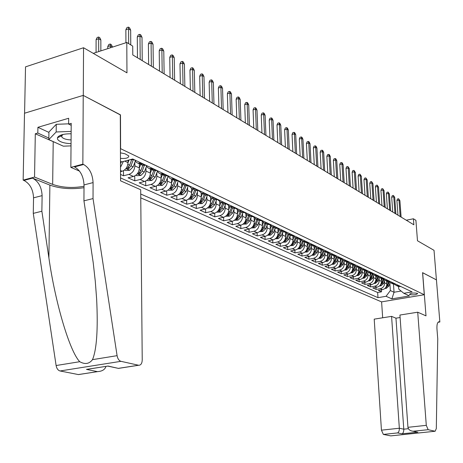 <?xml version="1.0" encoding="UTF-8"?>
<svg xmlns="http://www.w3.org/2000/svg" width="463" height="463" viewBox="0 0 463 463"><rect width="100%" height="100%" fill="white"/><g stroke="black" fill="none" stroke-linecap="round" stroke-linejoin="round"><path stroke-width="0.69" d="M417.325 293.316C413.54 292.709 410.924 293.044 409.471 294.329L409.784 294.578C413.569 295.18 416.179 294.844 417.632 293.565L417.325 293.316M140.764 197.869L381.524 301.876L424.282 294.74L120.426 148.6M24.58 113.215L25.523 66.857L83.548 47.741L126.966 72.841L126.787 42.469L93.26 53.355M424.282 294.74L422.569 272.643L436.418 279.878L434.022 250.327L417.481 240.766L415.907 220.313L413.407 218.779L406.288 220.214M120.293 114.905L83.288 95.424L83.548 47.741M120.53 174.429L123.517 175.772L123.494 170.685M139.328 163.775L139.369 167.959C139.039 172.277 137.071 175.101 133.466 176.444L128.06 177.815L134.774 180.836L134.739 175.957M150.342 168.989L150.388 173.121C150.076 177.387 148.131 180.171 144.554 181.484L139.189 182.821L145.723 185.761L145.677 181.079M161.06 174.065L161.118 178.151C160.817 182.358 158.89 185.102 155.348 186.386L150.024 187.694L156.384 190.559L156.326 186.051M171.489 179.007L171.553 183.041C171.269 187.197 169.365 189.905 165.847 191.161L160.568 192.44L166.761 195.224L166.692 190.883M181.641 183.828L181.716 187.799C181.444 191.908 179.563 194.576 176.073 195.808L170.835 197.059L176.866 199.773L176.791 195.589M191.532 188.563L191.618 192.44C191.352 196.491 189.494 199.125 186.033 200.34L180.836 201.561L186.716 204.2L186.63 200.161M201.168 193.152L201.26 196.954C201.011 200.965 199.165 203.558 195.739 204.75L190.582 205.942L196.312 208.518L196.219 204.611M210.561 197.608L210.659 201.359C210.422 205.317 208.599 207.881 205.196 209.05L200.08 210.214L205.665 212.731L205.572 208.946M219.717 201.932L219.827 205.653C219.595 209.565 217.789 212.095 214.415 213.24L209.345 214.381L214.791 216.834L214.693 213.171M228.647 206.133L228.763 209.843C228.543 213.709 226.76 216.204 223.409 217.326L218.38 218.449L223.693 220.839L223.588 217.286M237.363 210.208L237.484 213.923C237.27 217.749 235.505 220.214 232.183 221.32L227.188 222.414L232.38 224.746L232.27 221.297M245.859 214.166L245.992 217.911C245.789 221.69 244.042 224.127 240.748 225.209L235.794 226.28L240.853 228.56L240.743 225.209M254.158 218.009L254.297 221.8C254.1 225.539 252.37 227.941 249.106 229.011L244.192 230.059L249.135 232.281L249.019 229.029M262.255 221.742L262.405 225.603C262.22 229.301 260.507 231.674 257.266 232.721L252.393 233.746L257.22 235.922L257.098 232.756M270.166 225.365L270.328 229.312C270.149 232.97 268.453 235.314 265.241 236.344L260.397 237.351L265.12 239.475L264.992 236.396M277.893 228.878L278.066 232.935C277.898 236.552 276.214 238.867 273.031 239.886L268.227 240.87L272.834 242.948L272.713 239.95M285.44 232.276L285.63 236.483C285.468 240.06 283.802 242.346 280.642 243.347L275.873 244.314L280.381 246.339L280.254 243.422M292.83 235.789L293.021 239.944C292.865 243.486 291.215 245.743 288.079 246.727L283.35 247.676L287.755 249.661L287.627 246.82M300.059 239.348L300.25 243.33C300.099 246.831 298.467 249.065 295.353 250.032L290.66 250.963L294.972 252.902L294.838 250.136M307.125 242.82L307.316 246.64C307.172 250.107 305.557 252.318 302.466 253.267L297.813 254.181L302.026 256.08L301.893 253.383M314.041 246.2L314.232 249.881C314.093 253.313 312.496 255.495 309.429 256.433L304.804 257.33L308.931 259.187L308.798 256.554M320.807 249.493L320.998 253.053C320.865 256.444 319.279 258.603 316.241 259.529L311.651 260.409L315.691 262.226L315.558 259.656M327.428 252.705L327.619 256.155C327.491 259.517 325.923 261.647 322.902 262.556L318.353 263.424L322.3 265.201L322.167 262.695M333.91 255.836L334.101 259.187C333.979 262.515 332.422 264.628 329.43 265.525L324.91 266.375L328.776 268.112L328.643 265.669M340.259 258.898L340.45 262.162C340.334 265.455 338.789 267.545 335.82 268.424L331.334 269.263L335.119 270.965L334.986 268.581M346.474 261.884L346.66 265.073C346.555 268.337 345.022 270.404 342.076 271.272L337.62 272.094L341.335 273.76L341.196 271.434M352.557 264.772L352.748 267.927C352.65 271.156 351.133 273.205 348.205 274.055L343.783 274.866L347.418 276.498L347.285 274.223M358.524 267.597L358.715 270.722C358.617 273.922 357.112 275.942 354.207 276.787L349.82 277.58L353.385 279.183L353.252 276.961M364.364 270.369L364.56 273.459C364.468 276.631 362.98 278.633 360.092 279.461L355.74 280.242L359.23 281.811L359.097 279.64M370.093 273.077L370.29 276.145C370.203 279.287 368.727 281.267 365.863 282.083L361.539 282.852L364.966 284.392L364.827 282.268M375.707 275.74L375.91 278.778C375.823 281.886 374.359 283.848 371.517 284.658L367.223 285.411L370.585 286.921L370.446 284.843M381.211 278.35L381.414 281.354C381.333 284.438 379.886 286.377 377.061 287.176L372.802 287.917L376.095 289.398L375.962 287.367M126.787 42.469L132.719 46.115L132.783 54.941L413.864 224.798L413.407 218.779M120.467 158.387C126.005 158.763 128.783 157.947 128.801 155.938L124.975 153.762L120.444 152.848M398.585 286.539L398.77 289.12L403.823 293.287L412.099 291.893L132.731 158.988L121.723 161.882L120.478 161.303M403.823 293.287L409.483 295.926L391.872 298.872L386.067 296.291L377.987 297.657L140.729 194.032M384.533 280.902L384.672 282.881C384.591 285.943 383.15 287.876 380.337 288.663L376.095 289.398M386.611 280.902L386.819 283.888L384.672 282.881M379.093 278.321L379.226 280.329C379.145 283.425 377.686 285.37 374.856 286.175L370.585 286.921M373.543 275.693L373.676 277.731C373.589 280.85 372.119 282.818 369.271 283.634L364.966 284.392M367.882 273.014L368.016 275.074C367.923 278.228 366.441 280.219 363.571 281.041L359.23 281.811M362.107 270.276L362.24 272.371C362.141 275.554 360.648 277.563 357.754 278.396L353.385 279.183M356.215 267.487L356.342 269.611C356.244 272.823 354.733 274.854 351.822 275.699L347.418 276.498M350.202 264.633L350.329 266.792C350.225 270.039 348.703 272.088 345.768 272.95L341.335 273.76M344.061 261.728L344.194 263.916C344.078 267.192 342.545 269.269 339.587 270.143L335.119 270.965M337.799 258.759L337.926 260.982C337.811 264.292 336.26 266.387 333.279 267.273L328.776 268.112M331.398 255.726L331.525 257.984C331.404 261.323 329.841 263.447 326.837 264.344L322.3 265.201M324.864 252.624L324.985 254.922C324.858 258.296 323.284 260.438 320.257 261.352L315.691 262.226M318.185 249.459L318.307 251.791C318.174 255.2 316.582 257.37 313.532 258.296L308.931 259.187M311.362 246.223L311.483 248.596C311.344 252.04 309.735 254.233 306.662 255.177L302.026 256.08M304.388 242.919L304.509 245.326C304.365 248.805 302.738 251.027 299.642 251.982L294.972 252.902M297.263 239.539L297.379 241.987C297.223 245.5 295.585 247.746 292.466 248.718L287.755 249.661M289.971 236.078L290.087 238.567C289.925 242.126 288.27 244.395 285.121 245.384L280.381 246.339M282.511 232.542L282.627 235.071C282.459 238.665 280.786 240.968 277.615 241.97L272.834 242.948M274.883 228.919L274.993 231.5C274.819 235.129 273.135 237.455 269.935 238.48L265.12 239.475M267.076 225.215L267.18 227.837C267.001 231.512 265.299 233.867 262.075 234.903L257.22 235.922M259.083 221.424L259.187 224.092C258.996 227.808 257.278 230.192 254.025 231.245L249.135 232.281M250.9 217.535L250.998 220.255C250.801 224.011 249.065 226.424 245.789 227.501L240.853 228.56M242.519 213.559L242.612 216.331C242.404 220.128 240.65 222.57 237.345 223.664L232.38 224.746M233.931 209.479L234.023 212.303C233.803 216.146 232.032 218.623 228.699 219.734L223.693 220.839M225.128 205.294L225.215 208.176C224.989 212.066 223.201 214.572 219.838 215.706L214.791 216.834M216.105 201.011L216.186 203.951C215.955 207.881 214.143 210.422 210.758 211.579L205.665 212.731M206.857 196.613L206.932 199.611C206.683 203.587 204.854 206.168 201.44 207.343L196.312 208.518M197.365 192.104L197.435 195.16C197.174 199.188 195.328 201.799 191.885 202.997L186.716 204.2M187.625 187.474L187.689 190.6C187.422 194.674 185.553 197.319 182.081 198.54L176.866 199.773M177.624 182.717L177.688 185.912C177.404 190.038 175.518 192.724 172.016 193.968L166.761 195.224M167.363 177.838L167.415 181.097C167.12 185.275 165.21 187.995 161.68 189.269L156.384 190.559M156.818 172.821L156.859 176.154C156.558 180.385 154.625 183.145 151.065 184.442L145.723 185.761M145.984 167.664L146.019 171.073C145.7 175.361 143.744 178.162 140.156 179.482L134.774 180.836M134.843 162.363L134.872 165.852C134.536 170.193 132.563 173.035 128.946 174.383L123.517 175.772M128.019 160.227L128.031 162.652L124.715 161.095M120.548 177.919L377.646 292.494L381.5 291.829L381.367 289.844M386.819 283.888C386.738 286.938 385.303 288.86 382.502 289.647L378.271 290.376L381.5 291.829M120.519 171.657L122.064 171.258C125.699 169.892 127.69 167.021 128.031 162.652M134.166 159.671L130.334 159.619M141.128 162.982L138.096 163.19L137.146 162.843L135.804 161.813L134.721 159.938M139.861 163.271L142.679 165.36L145.7 165.158M152.466 168.376L149.456 168.573L148.513 168.225L146.956 166.935L146.1 165.349M151.141 168.665L153.913 170.679L156.911 170.494M163.485 173.619L160.505 173.804L159.567 173.457L158.236 172.444L157.165 170.615M162.114 173.909L164.834 175.853L167.809 175.68M174.204 178.718L171.246 178.892L170.315 178.55L168.995 177.543L167.924 175.732M172.786 179.002L175.46 180.888L178.411 180.72L181.693 183.84L184.633 183.678M184.199 185.026L185.796 185.785L188.725 185.628M194.778 188.51L191.867 188.655L188.615 185.651M194.275 189.795L195.855 190.548L198.76 190.403M204.658 193.21L201.77 193.349L198.563 190.449M204.079 194.443L205.653 195.189L208.535 195.05M214.282 197.782L211.412 197.915L208.257 195.12M213.634 198.968L215.197 199.709L218.061 199.582M223.652 202.244L220.81 202.366L217.703 199.663M222.946 203.379L224.497 204.114L227.339 203.998M232.791 206.591L229.966 206.706L226.911 204.09M232.021 207.679L233.566 208.408L236.379 208.298M241.698 210.827L238.896 210.937L235.887 208.408M240.87 211.869L242.404 212.598L245.199 212.494M250.385 214.959L247.601 215.058L244.643 212.615L241.148 210.949M249.499 215.961L251.027 216.678L253.793 216.586M258.852 218.987L256.097 219.08L253.186 216.719M257.926 219.948L259.436 220.666L262.185 220.573M267.122 222.923L264.385 223.01L261.52 220.718M266.144 223.843L267.643 224.555L270.375 224.468M275.19 226.76L272.476 226.841L269.657 224.619M274.165 227.64L275.659 228.352L278.367 228.271M283.072 230.51L280.375 230.586L277.603 228.427M282.002 231.355L283.483 232.056L286.175 231.986M290.77 234.174L288.09 234.237L285.358 232.148M289.659 234.978L291.129 235.679L293.797 235.615M298.288 237.75L295.631 237.808L292.94 235.777M297.136 238.52L298.6 239.215L301.245 239.157M305.632 241.24L302.999 241.298L300.354 239.325M304.446 241.987L305.898 242.67L308.526 242.618M312.814 244.661L310.198 244.707L307.594 242.786M311.593 245.367L313.034 246.05L315.639 246.003M319.835 248L317.242 248.046L314.672 246.171M318.579 248.677L320.014 249.36L322.601 249.314M326.699 251.264L324.123 251.305L321.6 249.488M325.414 251.918L326.837 252.59L329.401 252.549M333.418 254.459L330.86 254.494L328.371 252.723M332.098 255.084L333.51 255.755L336.063 255.721M339.987 257.584L337.452 257.619L334.998 255.889M338.644 258.18L340.045 258.846L342.574 258.817M346.417 260.646L343.899 260.675L341.486 258.985M345.045 261.219L346.44 261.879L348.952 261.85M352.713 263.638L350.213 263.661L347.835 262.017M351.319 264.188L352.702 264.842L355.19 264.819M358.877 266.572L356.394 266.59L354.05 264.986M357.453 267.093L358.831 267.747L361.302 267.73M364.913 269.443L362.448 269.46L360.139 267.892M363.467 269.941L364.832 270.589L367.292 270.577M370.822 272.256L368.38 272.267L366.106 270.739M369.358 272.73L370.718 273.373L373.155 273.367M376.616 275.01L374.191 275.022L371.945 273.523M375.134 275.468L376.477 276.104L378.902 276.098M382.293 277.713L379.88 277.719L377.669 276.255M380.789 278.147L382.125 278.778L384.527 278.778M387.855 280.358L385.465 280.358L383.283 278.929M386.333 280.775L387.664 281.406L390.049 281.4M393.307 282.951L390.934 282.951L388.787 281.55M391.773 283.35L393.093 283.975L395.46 283.975M398.655 285.497L396.299 285.492L394.181 284.126M397.104 285.874L398.417 286.493L400.767 286.499M120.478 114.847L120.612 148.554M393.475 284.056L394.048 292.251L401.108 291.048M389.875 283.425L390.367 290.561L394.048 292.251L391.872 298.872M123.355 161.454L120.502 167.328M377.646 292.494L377.987 297.657M386.067 296.291L390.367 290.561M128.673 43.632L128.581 28.845L125.855 29.748L126.914 27.612L128.425 27.109L128.581 28.845L130.659 30.159L130.757 44.911M125.855 29.748L125.93 42.752M128.425 27.109L129.576 27.844L130.659 30.159M96.096 39.615L97.161 37.503L98.625 37.017L99.8 37.729L100.853 40.009L98.735 38.736L96.096 39.615L96.067 52.446M98.625 37.017L98.717 51.584M100.853 40.009L100.847 50.895M71.128 133.784C63.5 133.743 58.928 135.074 57.418 137.777L57.568 139.276C59.449 141.881 63.94 143.345 71.042 143.675M63.066 134.449L61.672 135.844L61.839 137.019C63.246 138.75 66.325 139.716 71.076 139.919M61.776 135.804L60.288 135.329M71.024 145.886L63.327 146.175L48.823 139.606L48.928 132.036L56.266 124.298L68.617 123.835M48.823 139.606L56.173 131.978L71.146 131.411M56.266 124.298L56.173 131.978M140.688 189.732L142.228 359.948C142.054 363.507 140.868 365.278 138.657 365.261L120.953 361.325L60.057 370.973C58.014 370.377 56.7 368.56 56.11 365.527L33.272 213.374L33.544 197.828C33.122 189.419 29.916 183.614 23.931 180.425L23.15 180.113L24.51 113.238L83.224 95.39L120.293 114.755L120.559 180.83L140.688 189.732M33.272 213.374L41.873 211.244L48.893 257.874C55.224 302.594 69.641 351.434 79.752 361.707C84.984 364.636 89.232 363.947 92.502 359.647C96.726 349.496 98.104 329.303 96.64 299.069L95.262 281.047L93.225 262.787L83.942 200.838L84.023 184.911C83.514 176.287 80.348 170.286 74.531 166.917L83.606 164.492L82.848 164.162L83.224 95.39M83.942 200.838L93.034 198.586L93.08 182.596C92.554 173.932 89.394 167.895 83.606 164.492M48.893 257.874L49.882 185.113L32.52 178.128C38.481 181.351 41.676 187.191 42.116 195.635L41.873 211.244M79.931 374.359L78.334 374.561L60.057 370.973M92.502 359.647L117.093 355.665L93.034 198.586M56.718 143.183L35.304 133.772L37.81 133.043L48.846 138.061M71.198 125.323L68.617 124.084L68.669 118.268L37.908 127.308L37.81 133.043M68.617 124.084L71.215 123.326L70.845 167.369L82.848 164.162M23.15 180.113L34.546 177.069L52.66 184.39C62.227 187.677 72.679 188.308 84.017 186.288M35.304 133.772L34.546 177.069M49.882 185.113C60.011 188.661 71.383 189.523 84.011 187.706M79.526 171.119L70.845 167.369M117.093 355.665C117.7 358.802 118.991 360.689 120.953 361.325M37.908 127.308L48.922 132.389M58.17 136.649L59.032 137.042M60.225 135.358L61.851 135.873M78.334 374.561L97.676 371.61C102.236 371.285 105.003 369.538 105.986 366.372M97.357 371.615L86.465 369.387L90.117 368.866M86.465 369.387L107.497 366.135M107.925 366.019L118.129 368.316M400.107 317.525L395.958 318.185L391.576 316.374L374.208 319.14L381.443 430.168L399.343 428.24L403.782 429.189L408.378 428.697M391.576 316.374L399.343 428.24C399.378 430.677 398.805 432.234 397.619 432.922L383.352 434.427L390.743 435.874L435.127 431.25L436.314 428.57L437.749 338.841L436.962 328.99C436.736 324.274 437.494 321.866 439.242 321.768L439.85 321.988L436.441 279.889L422.569 272.695M422.638 272.684L426.001 315.864L417.719 312.207L426.296 425.341L428.153 429.699L435.093 431.244M439.85 321.988L438.05 322.265M381.599 301.859L382.67 317.792M417.719 312.207L399.928 315.043L407.949 427.314L426.296 425.341M391.09 435.851L390.743 435.874M383.352 434.427L381.443 430.168M395.958 318.185L403.782 429.189C403.817 431.603 403.238 433.148 402.052 433.825L397.619 432.922M428.153 429.699L413.089 431.238C410.085 430.862 408.372 429.554 407.949 427.314M413.482 431.244L415.276 431.707M140.202 59.432L139.988 36.068L137.285 36.947L138.315 34.841L139.82 34.349L139.988 36.068L142.008 37.347L142.234 60.659M137.285 36.947L137.465 57.771M139.82 34.349L140.937 35.061L142.008 37.347M151.36 66.168L151.083 43.094L148.403 43.95L149.41 41.867L150.897 41.386L151.083 43.094L153.045 44.332L153.334 67.367M148.403 43.95L148.635 64.525M150.897 41.386L151.986 42.081L153.045 44.332M162.212 72.726L161.871 49.923L159.214 50.762L160.198 48.702L161.674 48.233L161.871 49.923L163.78 51.133L164.133 73.889M159.214 50.762L159.504 71.088M161.674 48.233L162.739 48.904L163.78 51.133M172.768 79.104L172.369 56.573L169.736 57.389L170.697 55.352L172.161 54.894L172.369 56.573L174.233 57.753L174.638 80.238M169.736 57.389L170.071 77.477M172.161 54.894L173.197 55.554L174.233 57.753M120.49 163.427L121.52 161.79M107.757 46.566L108.799 44.483L110.252 44.008L111.398 44.697L112.44 46.948L110.379 45.715L107.757 46.566L107.763 48.65M110.252 44.008L110.385 47.799M124.483 170.031L125.577 170.529L129.698 170.286L133.141 166.836L135.306 161.147M128.031 162.611L129.044 159.961M131.602 159.972L129.611 165.193L126.856 168.729L128.65 168.781L130.983 165.829L133.234 159.909M135.867 175.234L136.84 175.68L140.902 175.442L144.317 172.045L146.511 166.269M139.369 167.884L140.688 164.417M142.807 165.389L140.885 170.448L138.153 173.932L139.907 173.972L142.216 171.067L144.352 165.453M146.939 180.298L147.795 180.692L151.806 180.454L155.186 177.115L157.42 171.229M150.388 173.012L151.679 169.62M153.733 170.598L151.847 175.558L149.138 178.99L150.863 179.025L153.143 176.16L155.18 170.806M183.041 85.314L182.596 63.043L179.98 63.842L180.923 61.828L182.37 61.382L182.596 63.043L184.401 64.189L184.864 86.413M179.98 63.842L180.362 83.699M182.37 61.382L183.377 62.019L184.401 64.189M157.704 185.229L158.462 185.57L162.42 185.339L165.766 182.046L168.046 176.038M161.112 178.006L162.374 174.69M164.377 175.633L162.513 180.535L159.828 183.915L161.518 183.944L163.775 181.12L165.725 175.981M193.042 91.361L192.544 69.346L189.952 70.127L190.878 68.13L192.313 67.696L192.544 69.346L194.31 70.463L194.819 92.432M189.952 70.127L190.386 89.753M192.313 67.696L193.297 68.321L194.31 70.463M168.185 190.021L168.839 190.322L172.751 190.09L176.062 186.849L178.382 180.726M171.553 182.868L172.786 179.621M174.73 180.541L172.896 185.374L170.234 188.707L171.889 188.73L174.123 185.947L176.009 180.987M202.788 97.247L202.244 75.486L199.669 76.25L200.572 74.271L202.001 73.849L202.244 75.486L203.963 76.574L204.513 98.289M199.669 76.25L200.143 95.65M202.001 73.849L202.956 74.456L203.963 76.574M178.394 194.691L182.81 194.72L186.085 191.526L188.285 185.732M181.716 187.602L182.92 184.419M184.818 185.316L183.007 190.09L180.362 193.372L181.994 193.389L184.205 190.646L186.028 185.831M212.28 102.983L211.689 81.471L209.137 82.217L210.023 80.261L211.441 79.844L211.689 81.471L213.368 82.53L213.964 104.001M209.137 82.217L209.652 101.397M211.441 79.844L212.372 80.435L213.368 82.53M188.331 199.235L192.608 199.229L195.855 196.081L197.933 190.594M191.613 192.209L192.793 189.095M194.639 189.969L192.857 194.68L190.235 197.915L191.832 197.927L194.02 195.224L195.803 190.524M221.534 108.573L220.903 87.304L218.368 88.028L219.236 86.095L220.643 85.69L220.903 87.304L222.535 88.335L223.178 109.569M218.368 88.028L218.918 106.994M220.643 85.69L221.551 86.268L222.535 88.335M198.019 203.668L202.163 203.622L205.375 200.52L207.355 195.293M201.255 196.706L202.412 193.656M204.212 194.506L202.453 199.154L199.848 202.343L201.422 202.348L203.587 199.68L205.34 195.045M230.557 114.025L229.879 92.988L227.368 93.7L228.218 91.784L229.613 91.39L229.879 92.988L231.477 94.001L232.154 114.992M227.368 93.7L227.958 112.457M229.613 91.39L230.499 91.952L231.477 94.001M207.453 207.985L211.469 207.904L214.658 204.843L216.545 199.842M210.653 201.087L211.788 198.095M213.541 198.922L211.805 203.517L209.224 206.66L210.769 206.66L212.911 204.033L214.647 199.449M239.354 119.344L238.642 98.538L236.147 99.232L236.981 97.34L238.364 96.952L238.642 98.538L240.193 99.522L240.916 120.287M236.147 99.232L236.772 117.781M238.364 96.952L239.232 97.496L240.193 99.522M216.661 212.193L220.55 212.083L223.704 209.062L225.522 204.252M219.815 205.358L220.926 202.424M222.639 203.234L220.926 207.765L218.362 210.868L219.879 210.868L222.003 208.269L223.716 203.743M247.936 124.53L247.19 103.949L244.719 104.632L245.535 102.751L246.906 102.375L247.19 103.949L248.706 104.91L249.459 125.45M244.719 104.632L245.373 122.979M246.906 102.375L247.746 102.908L248.706 104.91M225.631 216.296L229.405 216.157L232.53 213.177L234.29 208.529M228.757 209.525L229.833 206.672M231.512 207.436L229.822 211.915L227.281 214.971L228.768 214.965L230.869 212.407L232.559 207.933M256.311 129.594L255.53 109.233L253.076 109.899L253.88 108.041L255.24 107.671L255.53 109.233L257.011 110.171L257.798 130.491M253.076 109.899L253.765 128.048M255.24 107.671L256.062 108.192L257.011 110.171M234.388 220.301L238.051 220.133L241.142 217.193L242.849 212.685M237.473 213.593L238.52 210.821M240.17 211.539L238.497 215.961L235.98 218.982L237.444 218.97L239.521 216.441L241.194 212.025M264.489 134.53L263.673 114.39L261.242 115.038L262.029 113.203L263.378 112.839L263.673 114.39L265.12 115.304L265.941 135.41M261.242 115.038L261.96 133.003M263.378 112.839L264.182 113.348L265.12 115.304M242.93 224.214L246.484 224.011L249.551 221.117L251.206 216.725M245.98 217.558L246.999 214.855M248.614 215.538L246.964 219.908L244.47 222.888L245.911 222.871L247.971 220.376L249.615 216.013M272.476 139.357L271.631 119.425L269.211 120.062L269.987 118.244L271.324 117.886L271.631 119.425L273.037 120.316L273.893 140.214M269.211 120.062L269.958 137.835M271.324 117.886L272.111 118.383L273.037 120.316M251.316 227.993L254.719 227.802L257.758 224.943L259.378 220.637M254.285 221.436L255.281 218.785M256.861 219.445L255.235 223.762L252.752 226.702L254.175 226.685L256.213 224.219L257.839 219.908M280.271 144.068L279.397 124.344L277.001 124.969L277.759 123.17L279.091 122.817L279.397 124.344L280.775 125.218L281.654 144.907M277.001 124.969L277.771 142.558M279.091 122.817L279.855 123.303L280.775 125.218M259.506 231.685L262.758 231.5L265.774 228.676L267.377 224.422M262.394 225.215L263.378 222.61M260.848 230.429L262.243 230.406L264.263 227.975L265.872 223.71M264.917 223.259L263.308 227.53L261.016 230.14M287.888 148.669L286.991 129.154L284.612 129.762L285.353 127.979L286.672 127.638L286.991 129.154L288.333 130.005L289.242 149.491M284.612 129.762L285.405 147.17M286.672 127.638L287.425 128.112L288.333 130.005M267.504 235.291L270.618 235.111L273.604 232.328L275.184 228.126M270.311 228.913L271.283 226.338M268.754 234.07L270.126 234.046L272.128 231.639L273.714 227.426M272.782 226.986L271.196 231.205L269.009 233.722M295.336 153.172L294.404 133.848L292.049 134.449L292.778 132.684L294.086 132.349L294.404 133.848L295.724 134.681L296.656 153.971M292.049 134.449L292.865 151.679M294.086 132.349L294.821 132.812L295.724 134.681M275.317 238.815L278.292 238.648L281.249 235.893L282.818 231.737M278.049 232.524L279.015 229.966M276.498 237.658L277.829 237.6L279.814 235.221L281.377 231.06M280.468 230.626L278.9 234.799L276.805 237.241M302.611 157.57L301.662 138.443L299.318 139.033L300.036 137.279L301.338 136.95L301.662 138.443L302.947 139.259L303.907 158.352M299.318 139.033L300.157 156.089M301.338 136.95L302.055 137.407L302.947 139.259M282.951 242.259L285.798 242.097L288.727 239.383L290.272 235.273M285.613 236.055L286.568 233.502M284.022 241.101L285.358 241.073L287.32 238.723L288.871 234.608M287.974 234.203L286.429 238.312L284.461 240.656M309.73 161.871L308.752 142.934L306.431 143.513L307.137 141.776L308.427 141.452L308.752 142.934L310.013 143.733L310.991 162.635M306.431 143.513L307.293 160.395M308.427 141.452L309.128 141.898L310.013 143.733M290.411 245.627L293.131 245.471L296.036 242.791L297.564 238.723M293.004 239.504L293.959 236.958M291.482 244.574L292.714 244.464L294.659 242.149L296.193 238.075M295.307 237.71L293.791 241.744L291.858 244.053M316.686 166.072L315.691 147.327L313.387 147.894L314.076 146.175L315.361 145.857L315.691 147.327L316.923 148.108L317.925 166.819M313.387 147.894L314.267 164.608M315.361 145.857L316.044 146.291L316.923 148.108M297.703 248.92L300.308 248.77L303.184 246.125L304.695 242.103M300.227 242.884L301.187 240.326M298.722 247.908L299.914 247.786L301.841 245.494L303.352 241.466M302.478 241.125L300.985 245.095L299.133 247.346M323.498 170.187L322.48 151.627L320.188 152.177L320.871 150.475L322.144 150.168L322.48 151.627L323.683 152.385L324.708 170.916M320.188 152.177L321.09 168.735M322.144 150.168L322.809 150.591L323.683 152.385M304.839 252.138L307.322 251.999L310.175 249.383L311.668 245.407M307.293 246.183L308.26 243.607M305.811 251.166L306.952 251.033L308.862 248.77L310.36 244.782M309.498 244.458L308.028 248.382L306.246 250.57M330.16 174.215L329.118 155.828L326.849 156.372L327.52 154.688L328.776 154.382L329.118 155.828L330.298 156.575L331.34 174.927M326.849 156.372L327.763 172.768M328.776 154.382L329.436 154.798L330.298 156.575M311.813 255.292L314.186 255.159L317.016 252.572L318.492 248.637M314.209 249.412L315.181 246.82M312.745 254.355L313.839 254.21L315.731 251.97L317.207 248.035M316.368 247.711L314.915 251.588L313.202 253.724M336.676 178.151L335.617 159.943L333.366 160.482L334.026 158.809L335.276 158.508L335.617 159.943L336.775 160.678L337.834 178.851M333.366 160.482L334.303 176.716M335.276 158.508L335.918 158.919L336.775 160.678M318.637 258.377L320.905 258.25L323.712 255.692L325.171 251.803M320.975 252.572L321.953 249.951M319.337 257.359L320.575 257.318L322.451 255.107L323.903 251.241M323.099 250.888L321.652 254.731L320.008 256.809M343.06 182.011L341.983 163.977L339.749 164.498L340.398 162.843L341.636 162.554L341.983 163.977L343.118 164.695L344.194 182.694M339.749 164.498L340.699 180.582M341.636 162.554L342.267 162.953L343.118 164.695M325.315 261.398L327.486 261.277L330.264 258.748L331.711 254.899M327.59 255.669L328.585 253.012M326.178 260.524L327.173 260.362L329.031 258.175L330.455 254.366M329.679 253.984L328.25 257.81L326.67 259.83M349.31 185.785L348.217 167.924L346 168.439L346.637 166.796L347.863 166.506L348.217 167.924L349.322 168.625L350.416 186.456M346 168.439L346.961 184.367M347.863 166.506L349.322 168.625M331.849 264.35L333.921 264.234L336.682 261.74L338.106 257.932M334.072 258.695L335.079 256.004M332.683 263.505L333.626 263.337L335.472 261.178L336.879 257.422M336.132 257.011L334.703 260.819L333.186 262.781M355.428 189.483L354.322 171.79L352.117 172.294L352.742 170.668L353.969 170.384L354.322 171.79L355.405 172.473L356.516 190.143M352.117 172.294L353.095 188.076M353.969 170.384L355.405 172.473M338.25 267.249L340.224 267.139L342.961 264.668L344.374 260.895M340.421 261.659L341.416 258.991M339.049 266.428L339.952 266.254L341.775 264.118L343.17 260.403M342.452 259.974L341.028 263.765L339.57 265.675M361.424 193.106L360.301 175.575L358.113 176.073L358.732 174.458L359.942 174.181L360.301 175.575L361.366 176.247L362.488 193.748M358.113 176.073L359.109 191.705M359.942 174.181L361.366 176.247M344.513 270.085L346.399 269.981L349.114 267.539L350.514 263.806M346.631 264.564L347.586 262.023M345.288 269.287L346.145 269.113L347.956 266.995L349.334 263.32M348.639 262.862L347.221 266.653L345.82 268.511M367.298 196.653L366.158 179.285L363.987 179.771L364.595 178.174L365.799 177.902L366.158 179.285L367.2 179.945L368.34 197.284M363.987 179.771L364.994 195.264M365.799 177.902L367.2 179.945M350.647 272.863L352.453 272.759L355.144 270.346L356.522 266.653M352.719 267.411L353.628 264.986M351.4 272.082L352.21 271.908L354.004 269.819L355.37 266.167M354.704 265.693L353.286 269.483L351.944 271.289M373.051 200.132L371.905 182.92L369.746 183.4L370.348 181.814L371.54 181.548L371.905 182.92L372.923 183.568L374.075 200.751M369.746 183.4L370.765 198.754M371.54 181.548L372.923 183.568M356.66 275.583L358.379 275.491L361.047 273.101L362.413 269.449M358.686 270.201L359.554 267.874M357.39 274.825L358.154 274.652L359.936 272.585L361.29 268.957M360.648 268.459L359.23 272.256L357.945 274.003M378.693 203.541L377.53 186.485L375.395 186.959L375.985 185.385L377.171 185.125L377.53 186.485L378.531 187.121L379.701 204.148M375.395 186.959L376.425 202.169M377.171 185.125L378.531 187.121M362.552 278.251L364.19 278.165L366.835 275.803L368.178 272.209M364.526 272.933L365.365 270.699M363.258 277.511L363.982 277.343L365.747 275.294L367.095 271.677M366.476 271.162L365.052 274.97L363.825 276.671M384.226 206.886L383.051 189.98L380.927 190.443L381.506 188.887L382.687 188.626L383.051 189.98L384.035 190.606L385.21 207.482M380.927 190.443L381.969 205.52M382.687 188.626L384.035 190.606M368.328 280.867L369.885 280.781L372.512 278.448L373.832 274.906M370.255 275.612L371.066 273.454M369.011 280.144L369.694 279.976L371.442 277.95L372.79 274.345M372.194 273.812L370.765 277.632L369.584 279.282M389.649 210.161L388.463 193.407L386.356 193.864L386.929 192.319L388.098 192.064L388.463 193.407L389.429 194.02L390.616 210.746M386.356 193.864L387.404 208.807M388.098 192.064L389.429 194.02M373.982 283.437L375.47 283.35L378.074 281.041L379.382 277.545M375.875 278.24L376.65 276.151M374.654 282.725L375.29 282.557L377.027 280.555L378.369 276.955M377.796 276.405L376.361 280.242L375.233 281.845M394.968 213.379L393.77 196.769L391.681 197.221L392.242 195.687L393.405 195.438L393.77 196.769L394.719 197.371L395.917 213.947M391.681 197.221L392.74 212.031M393.405 195.438L394.719 197.371M379.533 285.949L380.951 285.874L383.532 283.587L384.822 280.127M381.379 280.815L382.137 278.784M380.187 285.254L382.502 283.107L383.844 279.507M383.295 278.94L381.853 282.8L380.771 284.357M400.188 216.528L398.979 200.068L396.901 200.508L397.457 198.992L398.608 198.743L398.979 200.068L399.905 200.653L401.114 217.089M396.901 200.508L397.972 215.191M398.608 198.743L399.905 200.653M384.973 288.42L386.321 288.345L388.885 286.082L390.164 282.656M386.779 283.339L387.525 281.336M385.61 287.737L387.872 285.613L389.221 282.008M388.642 281.55L387.236 285.312L386.2 286.817M381.414 281.354L379.226 280.329M375.91 278.778L373.676 277.731M370.29 276.145L368.016 275.074M364.56 273.459L362.24 272.371M358.715 270.722L356.342 269.611M352.748 267.927L350.329 266.792M346.66 265.073L344.194 263.916M340.45 262.162L337.926 260.982M334.101 259.187L331.525 257.984M327.619 256.155L324.985 254.922M320.998 253.053L318.307 251.791M314.232 249.881L311.483 248.596M307.316 246.64L304.509 245.326M300.25 243.33L297.379 241.987M293.021 239.944L290.087 238.567M285.63 236.483L282.627 235.071M278.066 232.935L274.993 231.5M270.328 229.312L267.18 227.837M262.405 225.603L259.187 224.092M254.297 221.8L250.998 220.255M245.992 217.911L242.612 216.331M237.484 213.923L234.023 212.303M228.763 209.843L225.215 208.176M219.827 205.653L216.186 203.951M210.659 201.359L206.932 199.611M201.26 196.954L197.435 195.16M191.618 192.44L187.689 190.6M181.716 187.799L177.688 185.912M171.553 183.041L167.415 181.097M161.118 178.151L156.859 176.154M150.388 173.121L146.019 171.073M139.369 167.959L134.872 165.852M382.502 289.647L380.337 288.663M377.061 287.176L374.856 286.175M371.517 284.658L369.271 283.634M365.863 282.083L363.571 281.041M360.092 279.461L357.754 278.396M354.207 276.787L351.822 275.699M348.205 274.055L345.768 272.95M342.076 271.272L339.587 270.143M335.82 268.424L333.279 267.273M329.43 265.525L326.837 264.344M322.902 262.556L320.257 261.352M316.241 259.529L313.532 258.296M309.429 256.433L306.662 255.177M302.466 253.267L299.642 251.982M295.353 250.032L292.466 248.718M288.079 246.727L285.121 245.384M280.642 243.347L277.615 241.97M273.031 239.886L269.935 238.48M265.241 236.344L262.075 234.903M257.266 232.721L254.025 231.245M249.106 229.011L245.789 227.501M240.748 225.209L237.345 223.664M232.183 221.32L228.699 219.734M223.409 217.326L219.838 215.706M214.415 213.24L210.758 211.579M205.196 209.05L201.44 207.343M195.739 204.75L191.885 202.997M186.033 200.34L182.081 198.54M176.073 195.808L172.016 193.968M165.847 191.161L161.68 189.269M155.348 186.386L151.065 184.442M144.554 181.484L140.156 179.482M133.466 176.444L128.946 174.383M122.064 171.258L120.513 170.558M133.57 159.833L132.129 159.145M145.104 165.314L140.532 163.138M156.32 170.644L151.876 168.532M167.224 175.824L162.901 173.77M177.827 180.865L173.619 178.863M188.146 185.767L184.054 183.823M198.193 190.536L194.205 188.644M207.974 195.183L204.09 193.343M217.5 199.715L213.715 197.915M226.777 204.125L223.097 202.372M235.829 208.419L232.235 206.718M253.255 216.701L249.835 215.081M261.647 220.689L258.313 219.109M269.836 224.584L266.584 223.039M277.835 228.386L274.663 226.876M285.648 232.096L282.546 230.62M293.276 235.719L290.243 234.278M300.724 239.261L297.767 237.855M308.011 242.722L305.117 241.345M315.129 246.108L312.299 244.759M322.092 249.412L319.325 248.099M328.904 252.648L326.195 251.363M335.565 255.813L332.914 254.557M342.082 258.91L339.489 257.683M348.46 261.942L345.925 260.738M354.704 264.911L352.221 263.731M360.822 267.817L358.391 266.659M366.812 270.664L364.433 269.53M372.68 273.448L370.348 272.342M378.427 276.179L376.141 275.097M384.064 278.859L381.819 277.794M389.586 281.481L387.386 280.439M394.997 284.056L392.844 283.032M400.31 286.58L398.197 285.578M84.023 184.911L93.08 182.596M42.116 195.635L33.544 197.828M118.661 368.311L138.524 365.238M56.11 365.527L79.752 361.707M32.52 178.128L23.931 180.425M53.21 141.875L52.66 184.39M417.817 432.17L402.052 433.825M438.224 322.086L439.59 321.878M125.919 168.601L129.594 170.291M130.983 165.829L133.141 166.836M127.869 164.377L129.611 165.193M128.639 166.911L128.65 168.781M137.291 173.828L140.804 175.448M142.216 171.067L144.317 172.045M139.207 169.666L140.885 170.448M139.895 172.178L139.907 173.972M148.345 178.915L151.708 180.46M153.143 176.16L155.186 177.115M150.238 174.806L151.847 175.558M150.84 177.3L150.863 179.025M159.098 183.863L162.322 185.345M163.775 181.12L165.766 182.046M160.968 179.812L162.513 180.535M161.494 182.277L161.518 183.944M169.568 188.678L172.653 190.096M174.123 185.947L176.062 186.849M171.414 184.679L172.896 185.374M171.866 187.121L171.889 188.73M179.76 193.366L182.711 194.726M184.205 190.646L186.085 191.526M181.583 189.425L183.007 190.09M181.959 191.844L181.994 193.389M189.685 197.933L192.515 199.235M194.02 195.224L195.855 196.081M191.485 194.043L192.857 194.68M191.798 196.434L191.832 197.927M199.356 202.377L202.065 203.627M203.587 199.68L205.375 200.52M201.133 198.54L202.453 199.154M201.388 200.907L201.422 202.348M208.784 206.718L211.377 207.91M212.911 204.033L214.658 204.843M210.538 202.927L211.805 203.517M210.729 205.271L210.769 206.66M217.975 210.943L220.457 212.089M222.003 208.269L223.704 209.062M219.705 207.198L220.926 207.765M219.844 209.519L219.879 210.868M226.934 215.064L229.318 216.163M230.869 212.407L232.53 213.177M228.647 211.371L229.822 211.915M228.728 213.663L228.768 214.965M235.679 219.086L237.959 220.139M239.521 216.441L241.142 217.193M237.374 215.434L238.497 215.961M237.403 217.708L237.444 218.97M244.209 223.01L246.397 224.017M247.971 220.376L249.551 221.117M245.882 219.404L246.964 219.908M245.865 221.655L245.911 222.871M252.538 226.841L254.633 227.808M256.213 224.219L257.758 224.943M254.193 223.282L255.235 223.762M254.129 225.504L254.175 226.685M260.669 230.586L262.671 231.506M264.263 227.975L265.774 228.676M262.307 227.061L263.308 227.53M262.197 229.26L262.243 230.406M268.615 234.237L270.531 235.117M272.128 231.639L273.604 232.328M270.23 230.759L271.196 231.205M270.079 232.935L270.126 234.046M276.376 237.808L278.211 238.653M279.814 235.221L281.249 235.893M277.974 234.365L278.9 234.799M277.783 236.518L277.829 237.6M283.958 241.292L285.712 242.103M287.32 238.723L288.727 239.383M285.538 237.895L286.429 238.312M285.312 240.025L285.358 241.073M291.372 244.707L293.05 245.477M294.659 242.149L296.036 242.791M292.934 241.345L293.791 241.744M292.668 243.445L292.714 244.464M298.618 248.041L300.227 248.776M301.841 245.494L303.184 246.125M300.163 244.713L300.985 245.095M299.868 246.796L299.914 247.786M305.702 251.299L307.241 252.005M308.862 248.77L310.175 249.383M307.235 248.012L308.028 248.382M306.905 250.072L306.952 251.033M312.635 254.488L314.111 255.165M315.731 251.97L317.016 252.572M314.151 251.235L314.915 251.588M313.787 253.273L313.839 254.21M319.424 257.607L320.83 258.256M322.451 255.107L323.712 255.692M320.923 254.39L321.652 254.731M320.529 256.409L320.575 257.318M326.062 260.663L327.405 261.282M329.031 258.175L330.264 258.748M327.544 257.48L328.25 257.81M327.121 259.471L327.173 260.362M332.561 263.65L333.846 264.24M335.472 261.178L336.682 261.74M334.031 260.501L334.703 260.819M333.58 262.475L333.626 263.337M338.922 266.578L340.149 267.145M341.775 264.118L342.961 264.668M340.38 263.464L341.028 263.765M339.9 265.415L339.952 266.254M345.155 269.443L346.324 269.981M347.956 266.995L349.114 267.539M346.596 266.364L347.221 266.653M346.098 268.291L346.145 269.113M351.261 272.256L352.378 272.765M354.004 269.819L355.144 270.346M352.684 269.206L353.286 269.483M352.164 271.11L352.21 271.908M357.239 275.005L358.304 275.497M359.936 272.585L361.047 273.101M358.651 271.984L359.23 272.256M358.107 273.876L358.154 274.652M363.102 277.702L364.115 278.165M365.747 275.294L366.835 275.803M364.503 274.709L365.052 274.97M363.935 276.579L363.982 277.343M368.849 280.341L369.815 280.786M371.442 277.95L372.512 278.448M370.232 277.383L370.765 277.632M369.642 279.235L369.694 279.976M374.48 282.934L375.4 283.356M377.027 280.555L378.074 281.041M375.852 280.005L376.361 280.242M375.244 281.834L375.29 282.557M380.001 285.474L380.875 285.879M382.502 283.107L383.532 283.587M381.362 282.575L381.853 282.8M380.736 284.415L380.783 285.092M385.419 287.969L386.252 288.351M387.872 285.613L388.885 286.082M386.767 285.092L387.236 285.312M386.125 286.956L386.165 287.575M131.122 159.885L130.479 159.579M142.679 165.36L138.096 163.19M153.913 170.679L149.456 168.573M164.834 175.853L160.505 173.804M175.46 180.888L171.246 178.892M185.796 185.785L181.693 183.84M195.855 190.548L191.867 188.655M205.653 195.189L201.77 193.349M215.197 199.709L211.412 197.915M224.497 204.114L220.81 202.366M233.566 208.408L229.966 206.706M242.404 212.598L238.896 210.937M251.027 216.678L247.601 215.058M259.436 220.666L256.097 219.08M267.643 224.555L264.385 223.01M275.659 228.352L272.476 226.841M283.483 232.056L280.375 230.586M291.129 235.679L288.09 234.237M298.6 239.215L295.631 237.808M305.898 242.67L302.999 241.298M313.034 246.05L310.198 244.707M320.014 249.36L317.242 248.046M326.837 252.59L324.123 251.305M333.51 255.755L330.86 254.494M340.045 258.846L337.452 257.619M346.44 261.879L343.899 260.675M352.702 264.842L350.213 263.661M358.831 267.747L356.394 266.59M364.832 270.589L362.448 269.46M370.718 273.373L368.38 272.267M376.477 276.104L374.191 275.022M382.125 278.778L379.88 277.719M387.664 281.406L385.465 280.358M393.093 283.975L390.934 282.951M398.417 286.493L396.299 285.492M61.672 135.844L57.418 137.777M61.857 135.468L61.839 137.019M78.478 374.584L97.676 371.61M107.885 366.077L86.789 369.387M118.58 368.415L107.844 366.123M118.621 368.369L138.657 365.261M438.525 321.878L439.242 321.768M435.127 431.25L390.784 435.886M417.423 432.164L413.089 431.238"/></g></svg>
